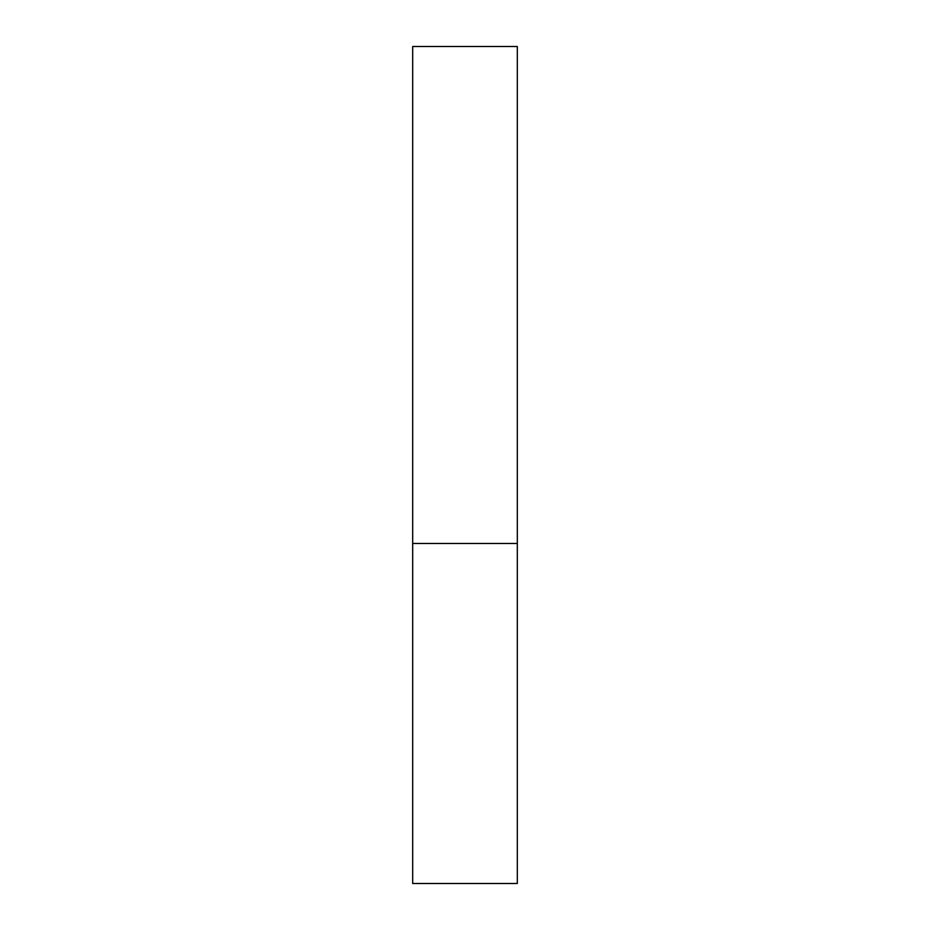 <?xml version="1.0" encoding="UTF-8"?>
<svg xmlns="http://www.w3.org/2000/svg" width="930" height="930" viewBox="0 0 930 930"><rect width="100%" height="100%" fill="white"/><g stroke="black" fill="none" stroke-linecap="round" stroke-linejoin="round"><path stroke-width="1.4" d="M517.312 543.469L412.688 543.469L517.312 543.469L517.312 46.5L412.688 46.5L412.688 883.5L517.312 883.5L517.312 543.469"/></g></svg>
